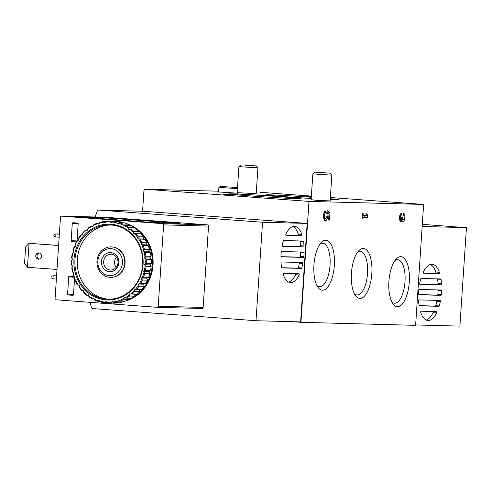 <?xml version="1.0" encoding="UTF-8"?>
<svg xmlns="http://www.w3.org/2000/svg" width="491" height="491" viewBox="0 0 491 491"><rect width="100%" height="100%" fill="white"/><g stroke="black" fill="none" stroke-linecap="round" stroke-linejoin="round"><path stroke-width="0.74" d="M430.349 264.459A28.202 11.459 -85.7 0 1 435.83 272.014A0.761 0.307 94.3 0 1 435.848 272.849A0.761 0.307 94.3 0 1 435.529 273.321L423.383 273.002M423.561 273.168A0.761 0.307 94.3 0 0 423.567 273.168L423.555 273.168A0.761 0.307 94.3 0 1 423.31 272.677A0.761 0.307 94.3 0 1 423.438 271.854A28.202 11.459 -85.7 0 1 432.111 264.262A28.202 11.459 -85.7 0 1 439.298 272.278L435.83 272.014M441.495 283.878A0.761 0.307 94.3 0 1 441.133 284.872L419.928 284.307A0.761 0.307 94.3 0 0 419.94 284.307A0.761 0.307 94.3 0 1 419.713 283.307A28.202 11.459 -85.7 0 1 420.793 278.833A0.761 0.307 94.3 0 1 421.094 278.44L440.765 278.956A0.761 0.307 94.3 0 0 440.765 278.956A0.761 0.307 94.3 0 1 441.01 279.367A28.202 11.459 -85.7 0 1 441.495 283.878L438.021 283.62A28.202 11.459 -85.7 0 0 437.536 279.109A0.761 0.307 94.3 0 0 437.475 278.87M441.329 294.643A0.761 0.307 94.3 0 1 440.973 295.343L418.7 294.747A0.761 0.307 94.3 0 0 418.713 294.753A0.761 0.307 94.3 0 1 418.455 294.035A28.202 11.459 -85.7 0 1 418.713 290.126A0.761 0.307 94.3 0 1 419.068 289.426L441.329 290.015A0.761 0.307 94.3 0 1 441.587 290.733A28.202 11.459 -85.7 0 1 441.329 294.643L437.855 294.385A28.202 11.459 -85.7 0 0 438.113 290.476A0.761 0.307 94.3 0 0 438.033 289.929M439.242 305.936A0.761 0.307 94.3 0 1 438.948 306.329L419.277 305.813A0.761 0.307 94.3 0 0 419.277 305.813A0.761 0.307 94.3 0 1 419.032 305.402A28.202 11.459 -85.7 0 1 418.547 300.885A0.761 0.307 94.3 0 1 418.903 299.897L440.102 300.461A0.761 0.307 94.3 0 1 440.108 300.461A0.761 0.307 94.3 0 1 440.329 301.462A28.202 11.459 -85.7 0 1 439.242 305.936L435.775 305.678A28.202 11.459 -85.7 0 0 436.855 301.204A0.761 0.307 94.3 0 0 436.812 300.369M419.756 284.142L437.665 284.614A0.761 0.307 94.3 0 0 438.021 283.62M418.535 294.582L437.499 295.079A0.761 0.307 94.3 0 0 437.855 294.385M419.093 305.641L435.474 306.071A0.761 0.307 94.3 0 0 435.775 305.678M436.603 312.914A0.761 0.307 94.3 0 0 436.732 312.092A0.761 0.307 94.3 0 0 436.481 311.601L421.039 311.19A0.761 0.307 94.3 0 0 420.719 311.656A0.761 0.307 94.3 0 0 420.738 312.491A28.202 11.459 -85.7 0 0 427.931 320.506A28.202 11.459 -85.7 0 0 436.603 312.914L433.13 312.657A28.202 11.459 -85.7 0 1 426.219 320.052M433.13 312.657A0.761 0.307 94.3 0 0 433.185 311.509M292.863 226.541A28.202 11.459 -85.7 0 1 298.338 234.103A0.761 0.307 94.3 0 1 298.356 234.937A0.761 0.307 94.3 0 1 298.037 235.404L285.897 235.085M301.812 234.36A28.202 11.459 94.3 0 0 294.625 226.345A28.202 11.459 94.3 0 0 285.952 233.943A0.761 0.307 94.3 0 0 285.823 234.766A0.761 0.307 94.3 0 0 286.069 235.257L301.511 235.662A0.761 0.307 94.3 0 0 301.83 235.195A0.761 0.307 94.3 0 0 301.812 234.36L298.338 234.103M283.307 240.915A28.202 11.459 94.3 0 0 282.221 245.39A0.761 0.307 94.3 0 0 282.448 246.396L303.647 246.955A0.761 0.307 94.3 0 0 304.009 245.966A28.202 11.459 94.3 0 0 303.524 241.449A0.761 0.307 94.3 0 0 303.278 241.044A0.761 0.307 94.3 0 0 303.272 241.044L283.608 240.522A0.761 0.307 94.3 0 0 283.307 240.915M303.524 241.449L300.05 241.191A28.202 11.459 -85.7 0 1 300.535 245.709A0.761 0.307 94.3 0 1 300.173 246.697L282.27 246.224M281.22 252.214A28.202 11.459 94.3 0 0 280.962 256.118A0.761 0.307 94.3 0 0 281.22 256.836A0.761 0.307 94.3 0 0 281.226 256.836L303.481 257.425A0.761 0.307 94.3 0 0 303.843 256.725A28.202 11.459 94.3 0 0 304.101 252.816A0.761 0.307 94.3 0 0 303.843 252.104L281.576 251.515A0.761 0.307 94.3 0 0 281.22 252.214M304.101 252.816L300.627 252.558A28.202 11.459 -85.7 0 1 300.369 256.468A0.761 0.307 94.3 0 1 300.013 257.167L281.042 256.664M281.055 262.973A28.202 11.459 94.3 0 0 281.539 267.485A0.761 0.307 94.3 0 0 281.785 267.896A0.761 0.307 94.3 0 0 281.791 267.896L301.456 268.417A0.761 0.307 94.3 0 0 301.756 268.025A28.202 11.459 94.3 0 0 302.837 263.55A0.761 0.307 94.3 0 0 302.616 262.544L281.417 261.979A0.761 0.307 94.3 0 0 281.055 262.973M302.837 263.55L299.369 263.293A28.202 11.459 -85.7 0 1 298.283 267.761A0.761 0.307 94.3 0 1 297.982 268.16L281.607 267.724M300.627 252.558A0.761 0.307 94.3 0 0 300.547 252.018M299.369 263.293A0.761 0.307 94.3 0 0 299.32 262.458M299.111 274.997A0.761 0.307 94.3 0 0 299.24 274.174A0.761 0.307 94.3 0 0 298.988 273.683L283.553 273.272A0.761 0.307 94.3 0 0 283.233 273.745A0.761 0.307 94.3 0 0 283.252 274.579A28.202 11.459 94.3 0 0 290.439 282.589A28.202 11.459 94.3 0 0 299.111 274.997L295.637 274.739A28.202 11.459 -85.7 0 1 288.726 282.135M295.637 274.739A0.761 0.307 94.3 0 0 295.692 273.597M95.131 216.991A150.528 137.517 91.5 0 1 97.163 211.271A1.903 1.743 91.5 0 1 98.9 210.087L262.544 222.257L256.001 320.721L92.824 308.594A1.903 1.743 91.5 0 1 91.271 307.182A150.528 137.517 91.5 0 1 90.178 302.333M362.487 213.683L363.248 213.702L363.131 215.432L366.709 215.524L365.74 213.769L366.826 213.794L367.796 215.555L367.673 217.415L363.009 217.292L362.892 219.023L362.137 219.004L362.487 213.683M313.945 264.956A25.072 10.188 94.3 0 0 317.959 287.278A25.072 10.188 94.3 0 0 334.297 265.981A25.072 10.188 94.3 0 0 321.286 242.499A25.072 10.188 94.3 0 0 313.945 264.956M388.915 281.411A25.072 10.188 94.3 0 0 392.923 303.739A25.072 10.188 94.3 0 0 409.267 282.435A25.072 10.188 94.3 0 0 396.249 258.953A25.072 10.188 94.3 0 0 388.915 281.411M351.427 273.18A25.072 10.188 94.3 0 0 355.441 295.508A25.072 10.188 94.3 0 0 371.779 274.205A25.072 10.188 94.3 0 0 358.768 250.723A25.072 10.188 94.3 0 0 351.427 273.18M330.369 197.511L423.635 204.446L308.98 201.408L300.946 322.311L292.648 321.691M423.635 204.446L415.607 325.343L300.946 322.311M402.012 220.373A4.002 1.626 -85.7 0 1 400.828 221.361A4.002 1.626 -85.7 0 1 399.502 217.286A4.002 1.626 -85.7 0 1 401.392 213.376L401.27 215.242A2.136 0.865 -85.7 0 0 400.325 216.795A2.136 0.865 -85.7 0 0 400.57 219.201A1.866 0.761 -85.7 0 0 400.92 219.459A1.866 0.761 -85.7 0 0 401.816 217.617L401.859 216.991L402.614 217.01L402.577 217.642A1.866 0.761 -85.7 0 0 403.197 219.52A1.866 0.761 -85.7 0 0 403.608 219.281A2.136 0.865 -85.7 0 0 404.173 216.918A2.136 0.865 -85.7 0 0 403.455 215.297A2.136 0.865 -85.7 0 1 403.455 215.297L403.559 213.438A4.002 1.626 -85.7 0 1 403.59 213.438A4.002 1.626 -85.7 0 1 404.915 217.55A4.002 1.626 -85.7 0 1 403.001 221.416A4.002 1.626 -85.7 0 1 402.012 220.373L399.803 220.207M326.797 212.634L327.227 210.627L329.977 212.437L329.473 220.042L328.602 220.023L328.995 214.082L327.878 213.346A5.333 2.167 -85.7 0 1 325.349 220.692A5.333 2.167 -85.7 0 1 323.551 216.5A5.333 2.167 -85.7 0 1 325.085 210.596L325.502 212.517A3.05 1.24 -85.7 0 0 324.49 215.856A3.05 1.24 -85.7 0 0 325.521 218.415A3.05 1.24 -85.7 0 0 326.81 216.58A3.05 1.24 -85.7 0 0 326.754 213.223L326.797 212.634M256.21 193.657L237.65 192.675M330.142 200.936L315.866 200.297L311.128 199.671M141.899 211.222A150.528 137.517 91.5 0 1 142.586 209.473A1.903 1.743 91.5 0 0 142.728 208.847L143.912 191.048A1.903 1.743 91.5 0 1 145.772 189.274L308.98 201.408M260.279 192.306A1.903 1.743 91.5 0 1 260.433 192.312L311.368 196.099M311.208 198.493A36.205 0.644 -176.2 0 1 287.536 196.885A36.205 0.644 -176.2 0 1 266.134 194.878A36.205 0.644 -176.2 0 1 311.294 197.253M330.29 198.732A36.205 0.644 -176.2 0 1 338.379 199.677A36.205 0.644 -176.2 0 1 330.234 199.542M250.349 195.903A36.205 0.644 -176.2 0 1 228.947 193.89A36.205 0.644 -176.2 0 1 265.109 195.651A36.205 0.644 -176.2 0 1 301.192 198.689A36.205 0.644 -176.2 0 1 250.349 195.903M237.613 193.209L218.605 191.944M311.325 196.768L310.128 196.676L311.325 196.731M311.319 196.879L308.882 196.731L311.312 196.909M311.312 196.946L306.335 196.578L311.319 196.842M229.671 194.7L223.577 194.418L229.665 194.749M143.372 211.265A1.903 1.743 91.5 0 1 143.525 211.271L307.163 223.436L300.627 321.906L256.001 320.721M422.315 224.369L466.45 227.652L422.174 226.48M466.45 227.652L459.907 326.116L415.632 324.95M423.567 273.168L438.997 273.579A0.761 0.307 94.3 0 0 439.316 273.113A0.761 0.307 94.3 0 0 439.298 272.278M262.544 222.257L307.163 223.436M354.373 293.704A21.807 8.863 94.3 0 0 357.037 294.981A21.807 8.863 94.3 0 0 367.489 273.886A21.807 8.863 94.3 0 0 360.265 251.484A21.807 8.863 94.3 0 0 357.448 252.349M391.855 301.934A21.807 8.863 94.3 0 0 394.518 303.205A21.807 8.863 94.3 0 0 404.971 282.116A21.807 8.863 94.3 0 0 397.747 259.714A21.807 8.863 94.3 0 0 394.93 260.58M316.891 285.48A21.807 8.863 94.3 0 0 319.549 286.75A21.807 8.863 94.3 0 0 330.007 265.662A21.807 8.863 94.3 0 0 322.783 243.254A21.807 8.863 94.3 0 0 319.966 244.119M362.376 215.377L363.131 215.432M366.685 215.469L367.796 215.555M364.316 215.463L364.199 217.157L367.673 217.415M364.199 217.157L362.26 217.108M362.254 217.237L363.009 217.292M362.137 218.968L362.892 219.023M399.913 215.138L401.27 215.242M401.018 219.452A4.002 1.626 -85.7 0 1 400.656 220.275M326.957 211.873L329.977 212.437M327.546 212.259L327.472 213.315M328.608 219.98L329.473 220.042M326.773 213.266L327.878 213.346M324.864 218.366A5.333 2.167 -85.7 0 1 324.201 219.686M324.121 212.413L325.502 212.517M111.874 246.918A15.246 13.926 -88.5 0 0 111.267 246.887A15.246 13.926 -88.5 0 0 96.942 261.758A15.246 13.926 -88.5 0 0 110.457 277.366A15.246 13.926 -88.5 0 0 124.769 262.826A15.246 13.926 -88.5 0 0 111.874 246.918M111.04 248.649A13.49 12.324 -88.5 0 0 99.053 268.043A13.49 12.324 -88.5 0 0 120.35 269.627A13.49 12.324 -88.5 0 0 111.04 248.649M110.782 252.601A9.525 8.703 -88.5 0 0 102.312 266.3A9.525 8.703 -88.5 0 0 117.349 267.417A9.525 8.703 -88.5 0 0 110.782 252.601M116.428 257.161A7.874 7.193 -88.5 0 0 116.158 267.38M111.34 254.27A7.874 7.193 -88.5 0 0 111.027 254.252A7.874 7.193 -88.5 0 0 103.626 261.936A7.874 7.193 -88.5 0 0 110.61 270.001A7.874 7.193 -88.5 0 0 118.006 262.489A7.874 7.193 -88.5 0 0 111.34 254.27M233.943 187.304L223 186.586L233.943 187.304M220.846 186.439L236.122 187.452L220.846 186.439L218.906 187.396L237.914 188.654L237.607 193.362M237.466 188.354L238.908 166.627L257.922 167.885L256.198 193.896M245.426 165.307L256.179 165.897L245.426 165.307M314.835 172.157L330.112 173.176L314.835 172.157L312.841 173.9L331.855 175.164L330.124 201.175M59.368 234.023L55.943 233.931L53.942 234.471L53.844 235.993L55.741 236.969L55.943 233.931L59.356 234.182M59.153 237.227L55.741 236.969M56.588 275.844L53.163 275.752L51.162 276.292L51.064 277.814L52.96 278.79L53.163 275.752L56.575 276.003M56.373 279.048L52.96 278.79M99.961 217.452L180.16 223.38L152.419 222.497L77.247 216.862L99.961 217.452L99.888 218.593M74.546 278.679L73.49 294.594A0.761 0.694 91.5 0 1 72.742 295.306L68.231 294.968A0.761 0.694 91.5 0 1 67.586 294.158L68.783 276.095A0.761 0.307 94.3 0 0 69.041 276.869A0.761 0.307 94.3 0 0 69.047 276.869L73.994 277.237L69.041 276.869M60.559 216.077L162.65 223.663A1.142 1.043 91.5 0 1 163.613 224.884L158.206 306.243A1.142 1.043 91.5 0 1 157.089 307.305L55.004 299.719L60.559 216.077L105.491 217.261L207.583 224.853A1.142 1.043 91.5 0 1 208.546 226.075L203.145 307.434A1.142 1.043 91.5 0 1 202.028 308.495L157.181 307.311M76.891 240.891L71.441 240.75A0.761 0.307 94.3 0 0 71.085 241.498L72.281 223.442A0.761 0.694 91.5 0 1 73.024 222.736L77.541 223.067A0.761 0.694 91.5 0 1 78.186 223.884L77.075 240.559M39.378 253.006A3.142 2.872 -88.5 0 0 39.219 259.144M58.601 245.506L29.055 243.309L58.607 245.445M38.47 259.199A3.142 2.872 91.5 0 1 38.758 252.914A3.142 2.872 91.5 0 1 41.551 256.136A3.142 2.872 91.5 0 1 38.47 259.199M27.465 267.264L29.055 243.309L25.636 246.93L24.55 263.274L27.465 267.264L57.011 269.461M122.056 222.693A40.017 36.555 91.5 0 1 122.64 222.791M127.991 224.209A40.017 36.555 91.5 0 1 153.124 262.961A40.017 36.555 91.5 0 1 126.463 300.744M125.248 301.106A40.017 36.555 91.5 0 1 122.971 301.64M116.625 221.969L121.737 222.104A40.968 37.426 91.5 0 0 118.055 221.472L112.942 221.337A40.968 37.426 91.5 0 1 116.625 221.969L117.331 223.816L119.338 222.699L124.45 222.84A40.968 37.426 91.5 0 1 127.973 224.16L122.86 224.025L123.253 226.038L125.42 225.265L130.532 225.4A40.968 37.426 91.5 0 1 133.785 227.37L128.673 227.235L128.734 229.358L130.993 228.947L136.105 229.082A40.968 37.426 91.5 0 1 138.996 231.642L133.883 231.506L133.601 233.667L141.003 233.771A40.968 37.426 91.5 0 1 143.446 236.84L138.333 236.705L137.707 238.841L145.084 239.32A40.968 37.426 91.5 0 1 146.993 242.812L141.881 242.677L140.923 244.721L143.102 245.432L148.214 245.568A40.968 37.426 91.5 0 1 149.54 249.373L144.428 249.238L143.157 251.128L145.195 252.184L150.307 252.319A40.968 37.426 91.5 0 1 151.007 256.32L145.895 256.185L144.336 257.867L145.127 258.573A40.207 36.727 91.5 0 1 145.201 263.998L144.428 264.735L146.03 266.38L151.148 266.515A40.968 37.426 91.5 0 1 150.553 270.541L145.44 270.406L143.427 271.523L144.753 273.383L149.865 273.518A40.968 37.426 91.5 0 1 148.644 277.378L143.532 277.243L141.371 278.016L142.384 280.048L147.496 280.183A40.968 37.426 91.5 0 1 145.68 283.755L140.567 283.62L138.309 284.031L138.996 286.167L144.109 286.302A40.968 37.426 91.5 0 1 141.752 289.481L134.35 289.377L134.687 291.556L139.8 291.691A40.968 37.426 91.5 0 1 136.983 294.373L129.599 293.894L129.593 296.048L134.706 296.183A40.968 37.426 91.5 0 1 131.508 298.289L126.396 298.154L124.211 297.442L123.873 299.504L128.986 299.639A40.968 37.426 91.5 0 1 125.5 301.112L120.387 300.977L118.349 299.921L117.693 301.824L122.805 301.959A40.968 37.426 91.5 0 1 119.147 302.751L114.029 302.609L112.187 301.241L111.242 302.941L116.355 303.076A40.968 37.426 91.5 0 1 112.862 303.162L107.75 303.027A40.968 37.426 91.5 0 1 107.517 303.021L105.909 301.376L104.724 302.812L107.351 302.879M119.338 222.699A40.968 37.426 91.5 0 1 122.86 224.025M125.42 225.265A40.968 37.426 91.5 0 1 128.673 227.235M130.993 228.947A40.968 37.426 91.5 0 1 133.883 231.506M135.89 233.63A40.968 37.426 91.5 0 1 138.333 236.705M139.972 239.185A40.968 37.426 91.5 0 1 141.881 242.677M143.102 245.432A40.968 37.426 91.5 0 1 144.428 249.238M145.195 252.184A40.968 37.426 91.5 0 1 145.895 256.185M146.03 266.38A40.968 37.426 91.5 0 1 145.44 270.406M144.753 273.383A40.968 37.426 91.5 0 1 143.532 277.243M142.384 280.048A40.968 37.426 91.5 0 1 140.567 283.62M138.996 286.167A40.968 37.426 91.5 0 1 136.639 289.346M134.687 291.556A40.968 37.426 91.5 0 1 131.864 294.238M129.593 296.048A40.968 37.426 91.5 0 1 126.396 298.154M123.873 299.504A40.968 37.426 91.5 0 1 120.387 300.977M117.693 301.824A40.968 37.426 91.5 0 1 114.029 302.609M111.242 302.941A40.968 37.426 91.5 0 1 107.75 303.027M104.724 302.812A40.968 37.426 91.5 0 1 101.042 302.18L99.716 300.314L98.323 301.443L100.44 301.499M98.323 301.443A40.968 37.426 91.5 0 1 94.8 300.124L93.787 298.092L92.247 298.884L94.082 298.933M92.247 298.884A40.968 37.426 91.5 0 1 88.988 296.914L88.306 294.772L86.674 295.201L88.392 295.244M86.674 295.201A40.968 37.426 91.5 0 1 83.783 292.642L83.439 290.463L81.77 290.512L83.445 290.555M81.77 290.512A40.968 37.426 91.5 0 1 79.333 287.438L79.339 285.289L77.695 284.964A40.968 37.426 91.5 0 1 75.78 281.472L76.123 279.41L74.558 278.716A40.968 37.426 91.5 0 1 73.233 274.911L73.889 273.002L72.465 271.965A40.968 37.426 91.5 0 1 71.766 267.957L72.711 266.263L71.483 264.907A40.968 37.426 91.5 0 1 71.428 260.831L72.619 259.395L71.631 257.769A40.968 37.426 91.5 0 1 72.226 253.737L73.613 252.607L72.907 250.76A40.968 37.426 91.5 0 1 74.135 246.899L75.675 246.114L75.283 244.095A40.968 37.426 91.5 0 1 77.099 240.522L78.732 240.099L78.67 237.975A40.968 37.426 91.5 0 1 81.021 234.802L82.697 234.753L82.979 232.593A40.968 37.426 91.5 0 1 85.796 229.911L87.484 229.954M82.678 233.63A40.207 36.727 91.5 0 1 86.434 230.064L87.441 230.236L88.067 228.1A40.968 37.426 91.5 0 1 91.271 225.995L93.038 226.038M87.607 229.125A40.207 36.727 91.5 0 1 91.866 226.32L92.83 226.689L93.793 224.645A40.968 37.426 91.5 0 1 97.273 223.172L99.2 223.221M93.167 225.627A40.207 36.727 91.5 0 1 97.801 223.669L98.697 224.209L99.968 222.319A40.968 37.426 91.5 0 1 103.632 221.533L105.976 221.594M99.194 223.233A40.207 36.727 91.5 0 1 104.061 222.184L104.859 222.889L106.418 221.208A40.968 37.426 91.5 0 1 109.916 221.122A40.968 37.426 91.5 0 1 110.15 221.128L115.262 221.263A40.968 37.426 91.5 0 0 115.029 221.257A40.968 37.426 91.5 0 0 114.796 221.251M105.504 222.018A40.207 36.727 91.5 0 1 110.463 221.907L111.132 222.754L112.942 221.337M111.905 222.018A40.207 36.727 91.5 0 1 116.803 222.853M118.208 223.233A40.207 36.727 91.5 0 1 122.891 224.995M124.211 225.633A40.207 36.727 91.5 0 1 128.544 228.254M129.741 229.137A40.207 36.727 91.5 0 1 133.589 232.544M134.626 233.642A40.207 36.727 91.5 0 1 137.867 237.736M138.714 239.013A40.207 36.727 91.5 0 1 141.261 243.659M141.887 245.083A40.207 36.727 91.5 0 1 143.654 250.146M144.047 251.668A40.207 36.727 91.5 0 1 144.98 256.996M145.097 265.582A40.207 36.727 91.5 0 1 144.305 270.94M143.955 272.48A40.207 36.727 91.5 0 1 142.322 277.618M141.733 279.066A40.207 36.727 91.5 0 1 139.315 283.816M138.505 285.13A40.207 36.727 91.5 0 1 135.375 289.359M134.362 290.5A40.207 36.727 91.5 0 1 130.612 294.066M129.44 295.005A40.207 36.727 91.5 0 1 125.18 297.81M123.879 298.503A40.207 36.727 91.5 0 1 119.245 300.461M117.852 300.897A40.207 36.727 91.5 0 1 112.979 301.947M111.537 302.112A40.207 36.727 91.5 0 1 106.578 302.223M105.135 302.112A40.207 36.727 91.5 0 1 100.238 301.278M98.838 300.897A40.207 36.727 91.5 0 1 94.149 299.136M92.83 298.497A40.207 36.727 91.5 0 1 88.503 295.877M87.3 294.993A40.207 36.727 91.5 0 1 83.458 291.586M82.42 290.488A40.207 36.727 91.5 0 1 79.174 286.394M78.327 285.118A40.207 36.727 91.5 0 1 75.786 280.471M75.154 279.048A40.207 36.727 91.5 0 1 73.392 273.984M72.993 272.462A40.207 36.727 91.5 0 1 72.06 267.135M71.913 265.557A40.207 36.727 91.5 0 1 71.839 260.132M71.95 258.548A40.207 36.727 91.5 0 1 72.736 253.19M73.091 251.65A40.207 36.727 91.5 0 1 74.718 246.513M75.313 245.064A40.207 36.727 91.5 0 1 77.725 240.314M78.542 239A40.207 36.727 91.5 0 1 81.672 234.772M85.796 229.911L86.434 230.064M91.271 225.995L91.866 226.32M97.273 223.172L97.801 223.669M103.632 221.533L104.061 222.184M110.15 221.128L110.463 221.907M111.034 224.24A37.917 34.64 91.5 0 1 137.185 283.203A37.917 34.64 91.5 0 1 77.345 278.753A37.917 34.64 91.5 0 1 111.034 224.24M111.291 225.007A37.156 33.94 91.5 0 1 142.734 263.784A37.156 33.94 91.5 0 1 107.848 299.215A37.156 33.94 91.5 0 1 74.902 261.175A37.156 33.94 91.5 0 1 109.812 224.933A37.156 33.94 91.5 0 1 111.291 225.007M109.014 299.228A37.156 33.94 91.5 0 1 77.222 261.237A37.156 33.94 91.5 0 1 110.978 224.982M111.414 246.893A15.246 13.926 91.5 0 1 112.169 246.93A15.246 13.926 91.5 0 1 125.058 262.918A15.246 13.926 91.5 0 1 110.604 277.366M128.096 224.51A40.017 36.555 91.5 0 1 130.17 225.387M133.122 226.934A40.017 36.555 91.5 0 1 152.29 264.532A40.017 36.555 91.5 0 1 129.035 299.485M124.475 301.081A40.017 36.555 91.5 0 1 123.075 301.431M151.148 266.515L149.847 264.876L151.351 263.452A40.968 37.426 91.5 0 0 151.296 259.371L149.755 258.008L151.007 256.32M149.865 273.518L148.853 271.664L150.553 270.541M147.496 280.183L146.791 278.164L148.644 277.378M144.109 286.302L143.734 284.179L145.68 283.755M139.8 291.691L139.769 289.524L141.752 289.481M134.706 296.183L134.982 294.324M128.986 299.639L129.434 298.233M122.805 301.959L123.272 301.051M116.355 303.076L116.649 302.683M122.106 222.773L121.737 222.104M128.384 225.344L127.973 224.16M134.074 229.027L133.785 227.37M139.021 233.716L138.996 231.642M145.084 239.32L143.126 238.982L143.446 236.84M148.214 245.568L146.343 244.868L146.993 242.812M150.307 252.319L148.577 251.269L149.54 249.373M145.127 258.573L146.183 259.236L151.296 259.371M146.183 259.236A40.968 37.426 91.5 0 1 146.238 263.317L151.351 263.452M146.238 263.317L145.201 263.998M134.35 289.377L139.769 289.524M138.309 284.031L143.734 284.179M141.371 278.016L146.791 278.164M143.427 271.523L148.853 271.664M144.428 264.735L149.847 264.876M144.336 257.867L149.755 258.008M143.157 251.128L148.577 251.269M140.923 244.721L146.343 244.868M137.707 238.841L143.126 238.982M441.01 279.367L437.536 279.109M441.587 290.733L438.113 290.476M440.329 301.462L436.855 301.204M304.009 245.966L300.535 245.709M303.843 256.725L300.369 256.468M301.756 268.025L298.283 267.761M145.698 189.274L218.655 191.202L145.772 189.274M98.9 210.087L143.525 211.271M399.551 219.127L400.57 219.201M401.816 217.581L402.577 217.642M301.456 268.417L297.982 268.16M303.481 257.425L300.013 257.167M303.647 246.955L300.173 246.697M301.511 235.662L298.037 235.404M438.948 306.329L435.474 306.071M440.973 295.343L437.499 295.079M441.133 284.872L437.665 284.614M438.997 273.579L435.529 273.321M104.902 218.961L104.988 217.752M73.509 294.312L67.586 294.158M73.73 276.464L68.783 276.095M76.351 241.891L71.085 241.498M162.65 223.663L207.583 224.853M163.613 224.884L208.546 226.075M158.206 306.243L203.145 307.434M78.155 223.595L72.281 223.442M73.263 295.103L68.231 294.968M76.749 241.142L71.441 240.75M98.82 210.087L143.446 211.265M399.588 219.36L400.92 219.459M401.178 219.373L403.197 219.52M323.747 218.28L325.521 218.415M218.593 192.098L218.906 187.396M236.122 187.452L237.914 188.654M240.903 164.884L238.914 166.621M256.179 165.897L257.922 167.885M311.116 199.911L312.841 173.9M330.112 173.176L331.855 175.164M157.138 307.311L202.071 308.495M109.916 221.122L115.029 221.257"/></g></svg>
